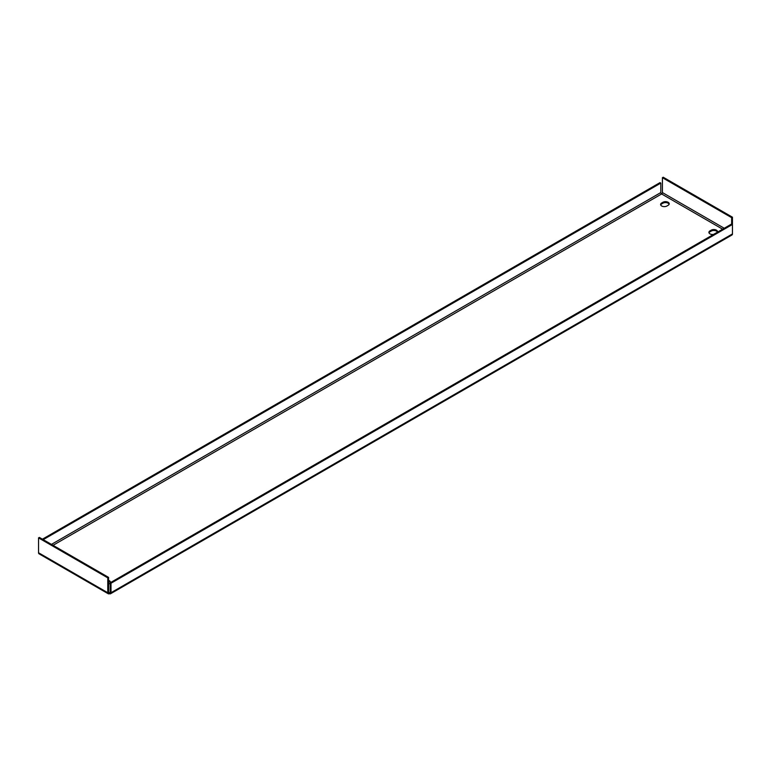 <?xml version="1.0" encoding="UTF-8"?>
<svg xmlns="http://www.w3.org/2000/svg" width="771" height="771" viewBox="0 0 771 771"><rect width="100%" height="100%" fill="white"/><g stroke="black" fill="none" stroke-linecap="round" stroke-linejoin="round"><path stroke-width="1.16" d="M660.699 204.951A3.701 2.14 180 0 1 661.691 203.91L662.896 203.216A3.701 2.14 180 0 1 668.129 203.216A3.701 2.14 180 0 1 669.122 204.257M668.129 202.281A3.701 2.14 180 0 1 669.218 203.795A3.701 2.14 180 0 1 668.129 205.308L666.925 206.002A3.701 2.14 180 0 1 662.896 206.464A3.701 2.14 180 0 1 660.612 204.488A3.701 2.14 180 0 1 661.691 202.985L662.896 202.281A3.701 2.14 180 0 1 668.129 202.281M708.992 232.842A3.701 2.14 180 0 1 709.995 231.792L711.199 231.098A3.701 2.14 180 0 1 716.432 231.098A3.701 2.14 180 0 1 717.425 232.148M713.532 234.442A3.701 2.14 180 0 1 708.906 232.379A3.701 2.14 180 0 1 709.995 230.866L711.199 230.172A3.701 2.14 180 0 1 716.432 230.172A3.701 2.14 180 0 1 717.512 231.676A3.701 2.14 180 0 1 717.396 232.216M108.586 581.295A3.701 2.14 180 0 1 109.309 581.613A3.701 2.14 180 0 1 110.301 582.664M108.586 580.361A3.701 2.14 180 0 1 109.309 580.688A3.701 2.14 180 0 1 110.388 582.201A3.701 2.14 180 0 1 110.272 582.731M110.195 582.886A3.701 2.14 180 0 1 109.309 583.705L108.586 584.129M108.586 577.392L107.776 577.855L107.776 592.726A2.274 1.311 120 0 0 108.248 593.766L39.022 553.8A2.274 1.311 -60 0 1 38.55 552.759L38.55 537.888L39.36 537.416L108.586 577.392L108.586 592.263A1.137 0.655 120 0 0 109.386 592.726A1.137 0.655 -120 0 0 110.195 592.263L110.195 582.78L110.995 583.242L110.995 592.726A2.274 1.311 -120 0 1 110.523 593.766L731.978 234.972A2.274 1.311 60 0 0 732.45 233.931L732.45 224.448L731.64 223.985L110.195 582.78M108.248 593.766A2.274 1.311 120 0 0 109.386 593.651L110.195 592.263M107.776 577.855L38.55 537.888M724.239 228.264L662.414 192.567A1.137 0.655 -60 0 1 661.614 193.964A1.137 0.655 60 0 1 660.805 192.567L51.426 544.393M662.414 192.567L662.414 177.696L663.224 177.234L732.45 217.2L732.45 224.448L110.995 583.242M732.45 217.2L731.64 217.663L731.64 223.985M662.414 177.696L731.64 217.663M42.415 539.189L660.005 182.621L660.805 183.093L660.805 192.567M43.215 539.652L660.805 183.093M109.386 593.651A2.274 1.311 -120 0 0 110.523 593.766M722.629 229.189L661.614 193.964L53.045 545.319M108.586 592.263L109.386 592.726M107.776 592.726L38.55 552.759M732.45 233.931L110.995 592.726M711.199 230.172L711.199 231.098M709.995 230.866L709.995 231.792M662.896 202.281L662.896 203.216M661.691 202.985L661.691 203.91"/></g></svg>
